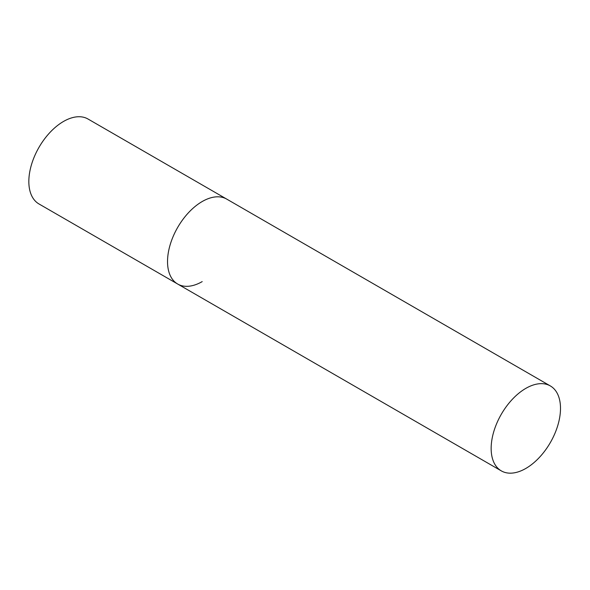 <?xml version="1.0" encoding="UTF-8"?>
<svg xmlns="http://www.w3.org/2000/svg" width="590" height="590" viewBox="0 0 590 590"><rect width="100%" height="100%" fill="white"/><g stroke="black" fill="none" stroke-linecap="round" stroke-linejoin="round"><path stroke-width="0.89" d="M202.2 281.607A49.036 28.313 -60 0 1 177.686 284.033A49.036 28.313 -60 0 1 170.171 244.739A49.036 28.313 -60 0 1 202.2 201.529A49.036 28.313 -60 0 1 226.722 199.103A49.036 28.313 120 0 0 188.933 212.238A49.036 28.313 120 0 0 167.531 261.584A49.036 28.313 120 0 0 177.686 284.033L38.992 203.963A49.036 28.313 -60 0 1 31.477 164.669A49.036 28.313 -60 0 1 63.506 121.459A49.036 28.313 -60 0 1 88.028 119.025L550.345 385.941A49.036 28.313 120 0 0 512.555 399.083A49.036 28.313 120 0 0 491.153 448.43A49.036 28.313 120 0 0 501.308 470.879A49.036 28.313 120 0 0 539.098 457.737A49.036 28.313 120 0 0 560.5 408.391A49.036 28.313 120 0 0 550.345 385.941M177.686 284.033L501.308 470.879"/></g></svg>
